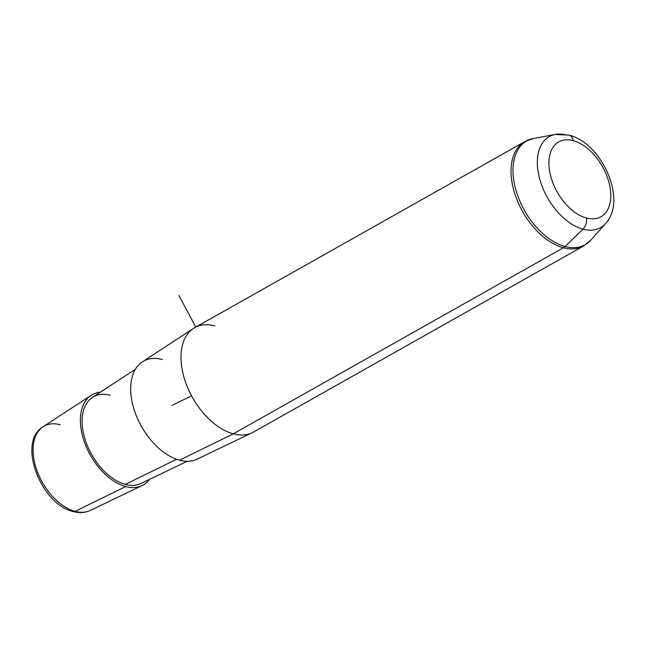 <?xml version="1.0" encoding="UTF-8"?>
<svg xmlns="http://www.w3.org/2000/svg" width="646" height="646" viewBox="0 0 646 646"><rect width="100%" height="100%" fill="white"/><g stroke="black" fill="none" stroke-linecap="round" stroke-linejoin="round"><path stroke-width="0.97" d="M149.46 479.389A51.858 31.355 -119.4 0 1 125.704 486.551A51.858 31.355 -119.4 0 1 82.64 436.413A51.858 31.355 -119.4 0 1 100.316 392.203A51.858 31.355 60.6 0 0 91.183 395.312A51.858 31.355 60.6 0 0 84.997 443.697A51.858 31.355 60.6 0 0 125.704 486.551L75.073 511.357A48.079 29.07 -119.4 0 1 37.339 471.62A48.079 29.07 -119.4 0 1 43.072 426.764A48.079 29.07 60.6 0 0 37.339 471.62A48.079 29.07 60.6 0 0 75.073 511.357L125.704 486.551A51.858 31.355 60.6 0 0 142.08 485.59A51.858 31.355 60.6 0 0 149.46 479.389M110.103 395.287A49.459 29.902 60.6 0 0 82.93 430.511A49.459 29.902 60.6 0 0 125.332 484.387A49.459 29.902 -119.4 0 1 86.507 443.519A49.459 29.902 -119.4 0 1 92.41 397.371L135.345 369.302M176.6 459.274L125.332 484.387L176.6 459.274M187.195 461.276L140.949 483.474A49.459 29.902 -119.4 0 1 125.332 484.387M162.308 359.515A55.879 33.786 60.6 0 0 131.606 399.309A55.879 33.786 60.6 0 0 179.515 460.186L233.335 433.821A59.892 36.208 60.6 0 0 252.247 432.707L197.159 459.144A55.879 33.786 -119.4 0 1 179.515 460.186A55.879 33.786 -119.4 0 1 135.66 414.005A55.879 33.786 -119.4 0 1 142.33 361.873L193.469 328.434A59.892 36.208 60.6 0 0 186.323 384.322A59.892 36.208 60.6 0 0 233.335 433.821L179.515 460.186M214.892 325.915A59.892 36.208 60.6 0 0 193.469 328.434M60.272 424.737A48.079 29.07 60.6 0 0 43.072 426.764C16.683 442.284 41.045 504.558 73.273 511.575A4.788 3.287 -75 0 0 75.073 511.357A4.788 3.287 105 0 1 73.273 511.575C79.41 513.231 85.07 512.859 90.254 510.461A48.079 29.07 -119.4 0 1 75.073 511.357A48.079 29.07 60.6 0 0 90.254 510.461L142.08 485.59M573.244 140.634A42.959 25.969 -119.4 0 1 610.074 187.437A42.959 25.969 -119.4 0 1 586.471 218.033A42.959 25.969 -119.4 0 1 549.641 171.23A42.959 25.969 -119.4 0 1 573.244 140.634A9.585 6.565 -75 0 0 569.078 135.127A9.585 6.565 -75 0 0 566.889 135.079A52.213 31.565 60.6 0 0 555.423 134.425A52.213 31.565 60.6 0 0 540.024 180.121A52.213 31.565 60.6 0 0 582.967 229.144A9.585 6.565 -75 0 0 586.471 218.033A42.959 25.969 60.6 0 0 610.074 187.437A42.959 25.969 60.6 0 0 573.244 140.634A42.959 25.969 60.6 0 0 549.641 171.23A42.959 25.969 60.6 0 0 586.471 218.033A9.585 6.565 105 0 1 582.967 229.144A52.213 31.565 -119.4 0 1 540.024 180.121A52.213 31.565 -119.4 0 1 555.423 134.425L569.078 135.127A9.585 6.565 105 0 1 573.244 140.634M555.423 134.425L533.628 138.446A59.569 36.014 60.6 0 0 516.065 190.578A59.569 36.014 60.6 0 0 565.056 246.506A59.569 36.014 -119.4 0 1 516.065 190.578A59.569 36.014 -119.4 0 1 533.628 138.446L524.754 141.644L194.696 327.692A59.892 36.208 -119.4 0 0 185.911 383.223A59.892 36.208 -119.4 0 0 233.335 433.821L563.393 247.765A9.585 6.565 -75 0 0 565.056 246.506L582.967 229.144L565.056 246.506A9.585 6.565 105 0 1 563.393 247.765A59.892 36.208 -119.4 0 1 515.968 197.175A59.892 36.208 -119.4 0 1 524.754 141.644A59.892 36.208 -119.4 0 1 529.001 139.802A59.892 36.208 60.6 0 0 524.754 141.644A59.892 36.208 60.6 0 0 515.968 197.175A59.892 36.208 60.6 0 0 563.393 247.765A59.892 36.208 -119.4 0 0 583.58 245.989L253.523 432.045A59.892 36.208 -119.4 0 1 233.335 433.821L563.393 247.765A59.892 36.208 60.6 0 0 583.58 245.989L590.904 240.054A59.569 36.014 -119.4 0 1 565.056 246.506A59.569 36.014 60.6 0 0 590.904 240.054L605.625 223.492A52.213 31.565 -119.4 0 1 582.967 229.144A52.213 31.565 60.6 0 0 605.625 223.492C627.654 200.01 601.709 142.879 569.078 135.127M195.803 327.07L178.845 295.44M191.555 395.812L172.03 405.389M43.072 426.764L91.183 395.312"/></g></svg>
